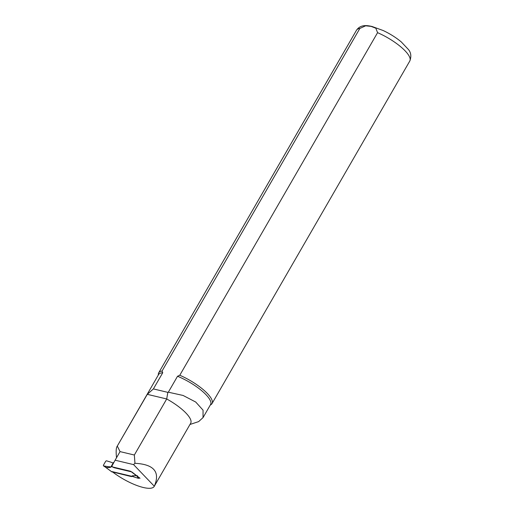 <?xml version="1.0" encoding="UTF-8"?>
<svg xmlns="http://www.w3.org/2000/svg" width="514" height="514" viewBox="0 0 514 514"><rect width="100%" height="100%" fill="white"/><g stroke="black" fill="none" stroke-linecap="round" stroke-linejoin="round"><path stroke-width="0.77" d="M111.776 471.788L131.545 476.626L131.79 476.176L132.908 476.439A3.078 2.069 136.2 0 1 133.653 476.851L132.278 475.784L136.3 475.636L130.646 471.267L111.101 466.603L113.453 462.529L113.8 462.613M137.431 475.707L137.373 476.774L136.512 475.553M111.101 466.603L110.857 467.053L109.739 466.789A3.078 2.069 -43.8 0 0 108.762 466.783L103.545 465.89L103.385 465.279L105.749 461.193L106.456 460.788L111.352 462.304A3.078 2.069 -43.8 0 0 112.091 462.709L113.196 462.973M108.762 466.783L110.369 467.444L106.231 467.528M133.653 476.851L138.51 478.361L139.371 477.757M138.484 478.309L137.373 476.774M103.584 465.922L105.029 466.885L105.659 466.757L105.029 466.885L112.001 471.961M139.185 478.065L140.026 478.264L131.828 471.929L114.378 467.766A1.844 0.546 30 0 1 111.859 466.127L115.117 460.21L133.576 464.611L154.303 486.231A30.782 9.059 30 0 1 154.2 486.424A30.782 9.059 30 0 1 112.142 471.614L133.486 476.703M133.576 464.611L134.957 463.294L134.347 455.019L120.045 451.607L115.117 460.21M134.347 455.019L166.709 398.967A30.782 9.059 30 0 1 190.681 423.24L154.2 486.424M134.957 463.294C153.962 464.309 160.413 471.955 154.303 486.231M116.517 457.768C115.933 451.979 116.068 448.285 116.935 446.685L147.287 394.334L153.397 388.918L162.739 372.74L162.064 371.024L359.851 28.443L365.653 25.803L371.121 26.387L375.856 28.238L377.572 32.665L179.778 375.252L177.529 376.267A30.011 8.828 30 0 1 210.56 404.569L203.03 417.612L203.056 410.166L195.725 402.038L183.093 395.459L168.329 392.195L177.529 376.267M116.935 446.685L158.582 374.558A30.011 8.828 30 0 1 162.739 372.74M189.962 424.48L198.642 421.608L203.024 417.612M168.329 392.195L167.84 392.362L166.709 398.967L147.287 394.334M120.045 451.607L117.353 446.191M167.84 392.362L153.397 388.918M179.778 375.252A30.782 9.059 30 0 1 212.019 403.586A30.782 9.059 30 0 1 211.093 404.557L210.245 405.122M158.261 375.111L158.331 374.089A30.782 9.059 30 0 1 158.704 372.804A30.782 9.059 30 0 1 162.064 371.024M110.369 467.444L109.739 466.789M132.278 475.784L132.908 476.439M139.255 477.962L138.626 477.185M377.572 32.665A30.782 9.059 30 0 1 409.806 61.005C411.515 56.418 411.033 52.563 408.367 49.44L401.293 41.942C395.992 37.535 389.959 33.731 383.181 30.532L371.956 26.458C368.03 25.636 360.815 23.927 356.491 30.223A30.782 9.059 30 0 1 359.851 28.443M105.299 467.053L111.866 471.897M103.442 465.851L104.76 466.712M356.491 30.223L158.704 372.804M409.806 61.005L212.019 403.586"/></g></svg>
